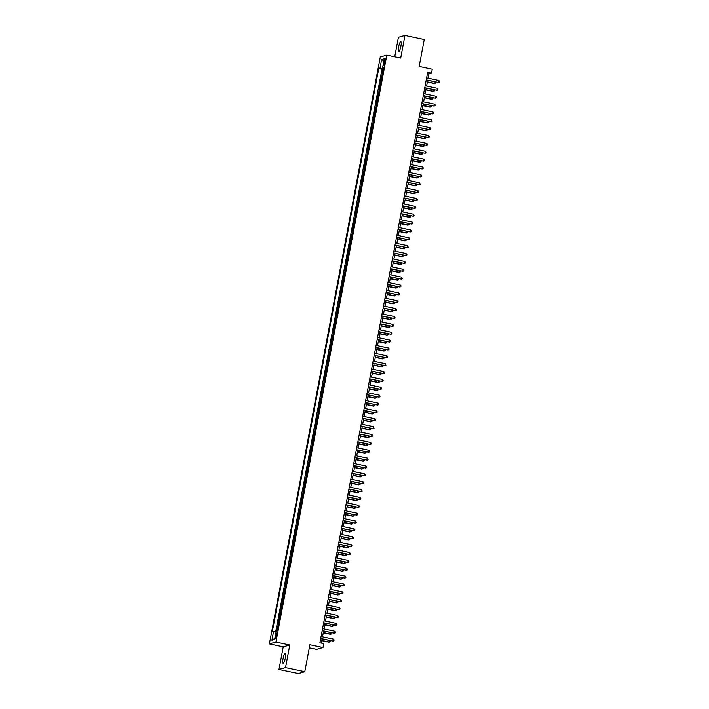 <?xml version="1.0" encoding="UTF-8"?>
<svg xmlns="http://www.w3.org/2000/svg" width="709" height="709" viewBox="0 0 709 709"><rect width="100%" height="100%" fill="white"/><g stroke="black" fill="none" stroke-linecap="round" stroke-linejoin="round"><path stroke-width="1.06" d="M285.31 658.005A5.149 1.046 -78.1 0 0 285.248 653.281A5.149 1.046 -78.1 0 0 283.051 658.643A5.149 1.046 -78.1 0 0 283.113 663.367A5.149 1.046 -78.1 0 0 285.31 658.005M400.895 46.28A5.149 1.046 -78.1 0 0 400.833 41.556A5.149 1.046 -78.1 0 0 398.635 46.918A5.149 1.046 -78.1 0 0 398.697 51.642A5.149 1.046 -78.1 0 0 400.895 46.28M276.661 635.911A2.579 0.523 -78.1 0 0 276.625 633.545A2.579 0.523 -78.1 0 0 275.526 636.23A2.579 0.523 -78.1 0 0 275.562 638.587A2.579 0.523 -78.1 0 0 276.661 635.911M309.301 647.866L316.453 649.373L323.003 647.539L323.747 643.604L319.892 642.788L427.669 72.362L431.524 73.178L432.268 69.243L419.161 66.478L424.248 39.527L404.972 35.45L398.423 37.285L394.736 56.809M278.974 669.473L298.25 673.55L304.799 671.715L285.523 667.63L289.795 645.013L275.916 642.079L269.367 643.914L283.245 646.856L278.974 669.473L285.523 667.63M275.916 642.079L386.822 55.134L380.272 56.977L269.367 643.914M382.674 73.612L381.672 73.825L382.559 69.101L383.489 69.296M382.08 76.758L381.079 76.971L382 77.166M381.079 76.971L380.184 81.686L381.185 81.482M379.696 89.343L378.695 89.556L379.59 84.832L380.511 85.036M378.216 97.213L377.206 97.425L378.101 92.702L379.031 92.897M376.727 105.083L375.726 105.295L376.612 100.572L377.543 100.767M375.238 112.953L374.237 113.156L375.132 108.442L376.054 108.637M373.749 120.814L372.748 121.026L373.643 116.311L374.565 116.506M372.269 128.683L371.259 128.896L372.154 124.172L373.085 124.367M370.78 136.553L369.779 136.766L370.665 132.042L371.596 132.237M369.292 144.423L368.29 144.627L369.185 139.912L370.107 140.107M367.811 152.284L366.801 152.497L367.696 147.782L368.618 147.977M366.323 160.154L365.312 160.367L366.207 155.643L367.138 155.838M364.834 168.024L363.832 168.237L364.718 163.513L365.649 163.708M363.345 175.894L362.343 176.107L363.238 171.383L364.16 171.578M361.865 183.764L360.854 183.968L361.75 179.253L362.671 179.448M360.376 191.625L359.366 191.838L360.261 187.114L361.191 187.318M358.887 199.495L357.885 199.708L358.772 194.984L359.702 195.179M357.398 207.365L356.397 207.577L357.292 202.854L358.213 203.049M355.918 215.235L354.908 215.439L355.803 210.724L356.733 210.919M354.429 223.096L353.428 223.308L354.314 218.594L355.244 218.789M352.94 230.966L351.939 231.178L352.825 226.455L353.756 226.65M351.451 238.836L350.45 239.048L351.345 234.324L352.267 234.519M349.971 246.705L348.961 246.918L349.856 242.194L350.787 242.389M348.482 254.566L347.481 254.779L348.367 250.064L349.298 250.259M346.993 262.436L345.992 262.649L346.878 257.925L347.809 258.129M345.505 270.306L344.503 270.519L345.398 265.795L346.32 265.99M344.025 278.176L343.014 278.389L343.909 273.665L344.84 273.86M342.536 286.046L341.534 286.25L342.42 281.535L343.351 281.73M341.047 293.907L340.045 294.12L340.932 289.396L341.862 289.6M339.558 301.777L338.556 301.99L339.451 297.266L340.373 297.461M338.078 309.647L337.067 309.86L337.963 305.136L338.893 305.331M336.589 317.517L335.587 317.721L336.474 313.006L337.404 313.201M335.1 325.378L334.099 325.591L334.985 320.876L335.915 321.071M333.611 333.248L332.61 333.46L333.505 328.737L334.426 328.932M332.131 341.118L331.121 341.33L332.016 336.607L332.946 336.802M330.642 348.988L329.641 349.2L330.527 344.477L331.457 344.671M329.153 356.857L328.152 357.061L329.038 352.346L329.969 352.541M327.664 364.718L326.663 364.931L327.558 360.207L328.48 360.411M326.184 372.588L325.174 372.801L326.069 368.077L327 368.272M324.695 380.458L323.694 380.671L324.58 375.947L325.511 376.142M323.207 388.328L322.205 388.532L323.091 383.817L324.022 384.012M321.718 396.189L320.716 396.402L321.611 391.687L322.533 391.882M320.238 404.059L319.227 404.272L320.122 399.548L321.053 399.743M318.749 411.929L317.747 412.142L318.633 407.418L319.564 407.613M317.26 419.799L316.258 420.012L317.153 415.288L318.075 415.483M315.771 427.66L314.769 427.873L315.665 423.158L316.586 423.353M314.291 435.53L313.281 435.743L314.176 431.019L315.106 431.223M312.802 443.4L311.8 443.612L312.687 438.889L313.617 439.084M311.313 451.27L310.312 451.482L311.207 446.759L312.128 446.954M309.824 459.14L308.823 459.343L309.718 454.629L310.639 454.824M308.344 467.001L307.334 467.213L308.229 462.49L309.159 462.693M306.855 474.87L305.854 475.083L306.74 470.359L307.671 470.554M305.366 482.74L304.365 482.953L305.26 478.229L306.182 478.424M303.877 490.61L302.876 490.814L303.771 486.099L304.693 486.294M302.397 498.471L301.387 498.684L302.282 493.969L303.213 494.164M300.908 506.341L299.907 506.554L300.793 501.83L301.724 502.025M299.42 514.211L298.418 514.424L299.313 509.7L300.235 509.895M297.931 522.081L296.929 522.294L297.824 517.57L298.746 517.765M296.451 529.951L295.44 530.155L296.335 525.44L297.266 525.635M294.962 537.812L293.96 538.025L294.847 533.301L295.777 533.505M293.473 545.682L292.471 545.895L293.366 541.171L294.288 541.366M291.984 553.552L290.982 553.764L291.878 549.041L292.799 549.236M290.504 561.422L289.494 561.625L290.389 556.911L291.319 557.106M289.015 569.283L288.014 569.495L288.9 564.781L289.83 564.976M287.526 577.153L286.525 577.365L287.42 572.642L288.341 572.837M286.037 585.022L285.036 585.235L285.931 580.511L286.853 580.706M284.557 592.892L283.547 593.096L284.442 588.381L285.373 588.576M283.068 600.753L282.067 600.966L282.953 596.251L283.884 596.446M281.579 608.623L280.578 608.836L281.473 604.112L282.395 604.307M280.09 616.493L279.089 616.706L279.984 611.982L280.906 612.177M278.61 624.363L277.6 624.576L278.495 619.852L279.426 620.047M384.234 61.001L383.906 62.729A2.499 0.505 -78.1 0 0 383.941 65.015A2.499 0.505 -78.1 0 0 385.005 62.427L385.333 60.69A2.499 0.505 -78.1 0 0 385.297 58.404A2.499 0.505 -78.1 0 0 384.234 61.001L385.235 61.213M383.604 68.667L378.73 68.578L272.283 631.923L273.523 631.577L271.893 640.227L274.578 639.474L276.218 630.815L277.449 630.469L383.897 67.133L382.656 67.479L383.755 67.869M379.971 68.232L381.602 59.583L384.296 58.82L382.656 67.479M382.559 69.101L381.965 69.269L275.668 631.834M278.017 627.509L277.006 627.722L276.439 630.753M278.495 619.852L279.497 619.639M279.984 611.982L280.986 611.77M281.473 604.112L282.474 603.908M282.953 596.251L283.963 596.039M284.442 588.381L285.443 588.169M285.931 580.511L286.932 580.299M287.42 572.642L288.421 572.429M288.9 564.781L289.91 564.568M290.389 556.911L291.39 556.698M291.878 549.041L292.879 548.828M293.366 541.171L294.368 540.958M294.847 533.301L295.857 533.097M296.335 525.44L297.337 525.227M297.824 517.57L298.826 517.357M299.313 509.7L300.315 509.487M300.793 501.83L301.804 501.626M302.282 493.969L303.284 493.756M303.771 486.099L304.773 485.887M305.26 478.229L306.261 478.017M306.74 470.359L307.75 470.147M308.229 462.49L309.23 462.286M309.718 454.629L310.719 454.416M311.207 446.759L312.208 446.546M312.687 438.889L313.697 438.676M314.176 431.019L315.177 430.815M315.665 423.158L316.666 422.945M317.153 415.288L318.155 415.075M318.633 407.418L319.644 407.205M320.122 399.548L321.124 399.344M321.611 391.687L322.613 391.474M323.091 383.817L324.102 383.604M324.58 375.947L325.591 375.735M326.069 368.077L327.071 367.865M327.558 360.207L328.559 360.004M329.038 352.346L330.048 352.134M330.527 344.477L331.537 344.264M332.016 336.607L333.017 336.394M333.505 328.737L334.506 328.533M334.985 320.876L335.995 320.663M336.474 313.006L337.475 312.793M337.963 305.136L338.964 304.923M339.451 297.266L340.453 297.053M340.932 289.396L341.942 289.192M342.42 281.535L343.422 281.322M343.909 273.665L344.911 273.452M345.398 265.795L346.4 265.583M346.878 257.925L347.889 257.721M348.367 250.064L349.369 249.852M349.856 242.194L350.858 241.982M351.345 234.324L352.346 234.112M352.825 226.455L353.835 226.251M354.314 218.594L355.315 218.381M355.803 210.724L356.804 210.511M357.292 202.854L358.293 202.641M358.772 194.984L359.782 194.771M360.261 187.114L361.262 186.91M361.75 179.253L362.751 179.04M363.238 171.383L364.24 171.17M364.718 163.513L365.729 163.3M366.207 155.643L367.209 155.439M367.696 147.782L368.698 147.569M369.185 139.912L370.187 139.7M370.665 132.042L371.676 131.83M372.154 124.172L373.156 123.96M373.643 116.311L374.644 116.099M375.132 108.442L376.133 108.229M376.612 100.572L377.622 100.359M378.101 92.702L379.102 92.489M379.59 84.832L380.591 84.628M323.003 647.539L309.895 644.765L304.799 671.715M386.822 55.134L400.7 58.067L404.972 35.45M428.068 78.194L428.874 73.922L431.524 73.178M321.328 643.09L322.099 638.986M322.515 636.815L323.588 631.125M323.995 628.945L325.077 623.255M325.484 621.075L326.565 615.385M326.973 613.214L328.045 607.516M328.462 605.344L329.534 599.654M329.942 597.474L331.023 591.785M331.431 589.604L332.512 583.915M332.92 581.734L333.992 576.045M334.409 573.873L335.481 568.184M335.889 566.004L336.97 560.314M337.378 558.134L338.459 552.444M338.867 550.264L339.939 544.574M340.355 542.403L341.428 536.704M341.835 534.533L342.917 528.843M343.324 526.663L344.406 520.973M344.813 518.793L345.886 513.103M346.302 510.932L347.375 505.233M347.782 503.062L348.863 497.372M349.271 495.192L350.352 489.502M350.76 487.322L351.832 481.633M352.249 479.452L353.321 473.763M353.729 471.591L354.81 465.893M355.218 463.721L356.29 458.032M356.707 455.852L357.779 450.162M358.196 447.982L359.268 442.292M359.676 440.121L360.757 434.422M361.165 432.251L362.237 426.561M362.654 424.381L363.726 418.691M364.142 416.511L365.215 410.821M365.622 408.65L366.704 402.951M367.111 400.78L368.184 395.09M368.6 392.91L369.673 387.22M370.089 385.04L371.161 379.35M371.569 377.17L372.65 371.481M373.058 369.309L374.13 363.611M374.547 361.439L375.619 355.75M376.036 353.569L377.108 347.88M377.516 345.7L378.597 340.01M379.005 337.839L380.077 332.14M380.494 329.969L381.566 324.279M381.983 322.099L383.055 316.409M383.463 314.229L384.544 308.539M384.952 306.359L386.024 300.669M386.44 298.498L387.513 292.808M387.929 290.628L389.002 284.938M389.409 282.758L390.491 277.068M390.898 274.888L391.971 269.198M392.387 267.027L393.46 261.329M393.876 259.157L394.948 253.468M395.356 251.287L396.437 245.598M396.845 243.417L397.917 237.728M398.334 235.556L399.406 229.858M399.823 227.686L400.895 221.997M401.303 219.817L402.384 214.127M402.792 211.947L403.864 206.257M404.281 204.077L405.353 198.387M405.77 196.216L406.842 190.517M407.25 188.346L408.331 182.656M408.738 180.476L409.811 174.786M410.227 172.606L411.3 166.916M411.716 164.745L412.789 159.046M413.196 156.875L414.278 151.185M414.685 149.005L415.758 143.315M416.174 141.135L417.247 135.446M417.654 133.265L418.735 127.576M419.143 125.404L420.224 119.715M420.632 117.534L421.704 111.845M422.121 109.665L423.193 103.975M423.601 101.795L424.682 96.105M425.09 93.934L426.171 88.235M426.579 86.064L427.651 80.374M427.43 73.621L428.874 73.922M381.965 69.269L378.73 68.578M277.006 627.722L277.937 627.917M273.523 631.577L276.014 631.87M383.702 61.94L381.602 59.583M271.893 640.227L274.773 638.463M289.795 645.013L283.245 646.856M426.215 80.064L438.508 82.448L426.251 79.86M438.88 80.48L439.633 81.322L439.483 82.111L438.508 82.448L438.88 80.48L426.623 77.893M427.341 82.049L434.52 83.565L435.246 81.978M427.376 81.836L434.963 83.44L435.946 83.104L435.92 82.12M424.726 87.934L437.019 90.318L424.771 87.721M437.391 88.35L438.002 89.972L437.019 90.318L437.391 88.35L425.143 85.762M423.246 95.804L435.53 98.188L423.282 95.591M435.902 96.22L436.664 97.053L436.514 97.842L435.53 98.188L435.902 96.22L423.654 93.623M421.758 103.674L434.041 106.049L421.793 103.461M434.413 104.081L435.175 104.923L435.025 105.712L434.041 106.049L434.413 104.081L422.165 101.493M420.269 111.535L432.561 113.919L420.304 111.331M432.933 111.951L433.686 112.793L433.536 113.582L432.561 113.919L432.933 111.951L420.676 109.363M425.852 89.91L433.039 91.434L433.757 89.848M425.887 89.706L433.483 91.31L434.457 90.965L434.431 89.99M424.363 97.78L431.551 99.304L432.268 97.709M424.407 97.576L431.994 99.18L432.969 98.835L432.942 97.851M422.874 105.65L430.062 107.174L430.78 105.579M422.918 105.437L430.505 107.041L431.489 106.704L431.462 105.721M421.394 113.52L428.573 115.035L429.299 113.449M421.43 113.307L429.016 114.911L430 114.574L429.973 113.591M418.78 119.404L431.072 121.788L418.824 119.201M431.444 119.821L432.056 121.443L431.072 121.788L431.444 119.821L419.196 117.233M419.905 121.39L427.093 122.905L427.811 121.319M419.941 121.177L427.536 122.781L428.511 122.444L428.484 121.461M417.3 127.274L429.583 129.658L417.335 127.062M429.955 127.691L430.717 128.524L430.567 129.313L429.583 129.658L429.955 127.691L417.707 125.094M418.416 129.251L425.604 130.775L426.322 129.18M418.461 129.047L426.047 130.651L427.022 130.305L426.995 129.33M415.811 135.144L428.094 137.519L415.846 134.932M428.466 135.552L429.229 136.394L429.078 137.183L428.094 137.519L428.466 135.552L416.218 132.964M416.927 137.121L424.115 138.645L424.833 137.05M416.972 136.908L424.558 138.521L425.542 138.175L425.515 137.192M414.322 143.014L426.614 145.389L414.366 142.801M426.986 143.422L427.74 144.264L427.589 145.053L426.614 145.389L426.986 143.422L414.73 140.834M415.447 144.99L422.626 146.506L423.353 144.92M415.483 144.778L423.069 146.382L424.053 146.045L424.026 145.061M412.833 150.875L425.125 153.259L412.877 150.671M425.497 151.292L426.109 152.922L425.125 153.259L425.497 151.292L413.25 148.704M413.959 152.86L421.146 154.376L421.864 152.79M413.994 152.648L421.589 154.252L422.564 153.915L422.537 152.931M411.353 158.745L423.636 161.129L411.388 158.532M424.009 159.162L424.771 160.004L424.62 160.783L423.636 161.129L424.009 159.162L411.761 156.565M412.47 160.721L419.657 162.246L420.375 160.651M412.514 160.518L420.1 162.122L421.084 161.776L421.049 160.801M409.864 166.615L422.147 168.999L409.899 166.402M422.52 167.032L423.282 167.865L423.131 168.653L422.147 168.999L422.52 167.032L410.272 164.435M410.981 168.591L418.168 170.116L418.886 168.52M411.025 168.387L418.611 169.992L419.595 169.646L419.568 168.662M408.375 174.485L420.667 176.86L408.419 174.272M421.04 174.893L421.793 175.735L421.642 176.523L420.667 176.86L421.04 174.893L408.783 172.305M409.501 176.461L416.679 177.977L417.406 176.39M409.536 176.249L417.122 177.853L418.106 177.516L418.08 176.532M406.886 182.346L419.179 184.73L406.931 182.142M419.551 182.762L420.162 184.393L419.179 184.73L419.551 182.762L407.303 180.175M408.012 184.331L415.199 185.847L415.917 184.26M408.047 184.118L415.642 185.723L416.617 185.386L416.591 184.402M405.406 190.216L417.69 192.6L405.442 190.012M418.062 190.632L418.824 191.474L418.673 192.254L417.69 192.6L418.062 190.632L405.814 188.045M406.523 192.201L413.71 193.717L414.428 192.13M406.567 191.988L414.153 193.592L415.137 193.256L415.102 192.272M403.917 198.086L416.201 200.47L403.953 197.873M416.573 198.502L417.335 199.335L417.184 200.124L416.201 200.47L416.573 198.502L404.325 195.906M405.034 200.062L412.221 201.586L412.939 199.991M405.078 199.858L412.665 201.462L413.648 201.117L413.622 200.133M402.428 205.956L414.721 208.331L402.473 205.743M415.093 206.363L415.846 207.205L415.696 207.994L414.721 208.331L415.093 206.363L402.836 203.775M403.554 207.932L410.733 209.456L411.459 207.861M403.589 207.719L411.176 209.332L412.159 208.987L412.133 208.003M400.939 213.817L413.232 216.201L400.984 213.613M413.604 214.233L414.216 215.864L413.232 216.201L413.604 214.233L401.356 211.645M402.065 215.802L409.253 217.317L409.97 215.731M402.1 215.589L409.696 217.193L410.671 216.857L410.644 215.873M399.459 221.687L411.743 224.071L399.495 221.483M412.115 222.103L412.877 222.945L412.727 223.725L411.743 224.071L412.115 222.103L399.867 219.515M400.576 223.672L407.764 225.187L408.481 223.601M400.62 223.459L408.207 225.063L409.19 224.726L409.155 223.743M397.971 229.556L410.254 231.94L398.006 229.344M410.626 229.973L411.388 230.806L411.238 231.595L410.254 231.94L410.626 229.973L398.378 227.376M399.087 231.533L406.275 233.057L406.993 231.462M399.132 231.329L406.718 232.933L407.702 232.587L407.675 231.613M396.482 237.426L408.774 239.802L396.526 237.214M409.146 237.843L409.899 238.676L409.749 239.465L408.774 239.802L409.146 237.843L396.889 235.246M397.607 239.403L404.786 240.927L405.513 239.332M397.643 239.199L405.229 240.803L406.213 240.457L406.186 239.474M394.993 245.296L407.285 247.671L395.037 245.084M407.657 245.704L408.269 247.335L407.285 247.671L407.657 245.704L395.409 243.116M396.118 247.273L403.306 248.788L404.024 247.202M396.154 247.06L403.749 248.664L404.724 248.327L404.697 247.344M393.513 253.157L405.796 255.541L393.548 252.953M406.168 253.574L406.931 254.416L406.78 255.205L405.796 255.541L406.168 253.574L393.92 250.986M394.629 255.143L401.817 256.658L402.535 255.072M394.674 254.93L402.26 256.534L403.244 256.197L403.208 255.213M392.024 261.027L404.307 263.411L392.059 260.815M404.679 261.444L405.442 262.286L405.291 263.066L404.307 263.411L404.679 261.444L392.432 258.856M393.141 263.004L400.328 264.528L401.046 262.933M393.185 262.8L400.771 264.404L401.755 264.058L401.728 263.083M390.535 268.897L402.827 271.281L390.579 268.684M403.199 269.314L403.953 270.147L403.802 270.935L402.827 271.281L403.199 269.314L390.943 266.717M391.66 270.873L398.839 272.398L399.566 270.803M391.696 270.67L399.282 272.274L400.266 271.928L400.239 270.944M389.046 276.767L401.338 279.142L389.09 276.554M401.711 277.175L402.322 278.805L401.338 279.142L401.711 277.175L389.463 274.587M387.566 284.628L399.849 287.012L387.601 284.424M400.222 285.045L400.984 285.887L400.833 286.675L399.849 287.012L400.222 285.045L387.974 282.457M386.077 292.498L398.369 294.882L386.113 292.294M398.733 292.914L399.495 293.756L399.344 294.536L398.369 294.882L398.733 292.914L386.485 290.327M390.172 278.743L397.359 280.259L398.077 278.672M390.207 278.531L397.802 280.135L398.777 279.798L398.75 278.814M388.683 286.613L395.87 288.129L396.588 286.542M388.727 286.401L396.313 288.005L397.297 287.668L397.262 286.684M387.194 294.483L394.381 295.999L395.099 294.412M387.238 294.27L394.824 295.875L395.808 295.538L395.782 294.554M384.588 300.368L396.88 302.752L384.632 300.155M397.253 300.784L398.006 301.617L397.855 302.406L396.88 302.752L397.253 300.784L385.005 298.188M385.714 302.344L392.892 303.869L393.619 302.273M385.749 302.14L393.335 303.744L394.319 303.399L394.293 302.415M383.099 308.238L395.392 310.613L383.144 308.025M395.764 308.645L396.526 309.487L396.375 310.276L395.392 310.613L395.764 308.645L383.516 306.058M384.225 310.214L391.412 311.738L392.13 310.143M384.26 310.001L391.855 311.614L392.83 311.269L392.804 310.285M381.619 316.099L393.903 318.483L381.655 315.895M394.275 316.515L395.037 317.357L394.886 318.146L393.903 318.483L394.275 316.515L382.027 313.927M382.736 318.084L389.923 319.599L390.641 318.013M382.78 317.871L390.367 319.475L391.35 319.139L391.315 318.155M380.13 323.969L392.423 326.353L380.166 323.765M392.786 324.385L393.548 325.227L393.398 326.007L392.423 326.353L392.786 324.385L380.538 321.797M381.247 325.954L388.435 327.469L389.152 325.883M381.291 325.741L388.878 327.345L389.861 327.009L389.835 326.025M378.641 331.839L390.934 334.223L378.686 331.626M391.306 332.255L391.917 333.877L390.934 334.223L391.306 332.255L379.058 329.658M379.767 333.815L386.946 335.339L387.672 333.744M379.802 333.611L387.389 335.215L388.372 334.87L388.346 333.895M377.153 339.708L389.445 342.084L377.197 339.496M389.817 340.125L390.579 340.958L390.429 341.747L389.445 342.084L389.817 340.125L377.569 337.528M378.278 341.685L385.466 343.209L386.183 341.614M378.314 341.481L385.909 343.085L386.884 342.739L386.857 341.756M375.673 347.578L387.956 349.954L375.708 347.366M388.328 347.986L389.09 348.828L388.94 349.617L387.956 349.954L388.328 347.986L376.08 345.398M376.789 349.555L383.977 351.07L384.695 349.484M376.833 349.342L384.42 350.946L385.404 350.609L385.368 349.626M374.184 355.439L386.476 357.823L374.219 355.236M386.839 355.856L387.601 356.698L387.451 357.487L386.476 357.823L386.839 355.856L374.591 353.268M375.3 357.425L382.488 358.94L383.206 357.354M375.345 357.212L382.931 358.816L383.915 358.479L383.888 357.496M372.695 363.309L384.987 365.693L372.739 363.097M385.359 363.726L385.971 365.348L384.987 365.693L385.359 363.726L373.111 361.138M373.82 365.295L380.999 366.81L381.726 365.224M373.856 365.082L381.442 366.686L382.426 366.349L382.399 365.365M371.206 371.179L383.498 373.563L371.25 370.967M383.87 371.596L384.632 372.429L384.482 373.218L383.498 373.563L383.87 371.596L371.622 368.999M372.331 373.156L379.519 374.68L380.237 373.085M372.367 372.952L379.962 374.556L380.937 374.21L380.91 373.226M369.726 379.049L382.009 381.424L369.761 378.836M382.381 379.457L383.144 380.299L382.993 381.087L382.009 381.424L382.381 379.457L370.133 376.869M370.842 381.025L378.03 382.55L378.748 380.955M370.887 380.813L378.473 382.426L379.457 382.08L379.421 381.096M368.237 386.91L380.529 389.294L368.272 386.706M380.893 387.327L381.655 388.169L381.504 388.957L380.529 389.294L380.893 387.327L368.645 384.739M369.354 388.895L376.541 390.411L377.259 388.824M369.398 388.683L376.984 390.287L377.968 389.95L377.941 388.966M366.748 394.78L379.04 397.164L366.792 394.576M379.412 395.197L380.024 396.818L379.04 397.164L379.412 395.197L367.165 392.609M367.874 396.765L375.052 398.281L375.779 396.694M367.909 396.553L375.495 398.157L376.479 397.82L376.452 396.836M365.259 402.65L377.551 405.034L365.303 402.437M377.924 403.067L378.686 403.9L378.535 404.688L377.551 405.034L377.924 403.067L365.676 400.47M366.385 404.626L373.572 406.151L374.29 404.555M366.42 404.422L374.015 406.027L374.99 405.681L374.964 404.706M363.779 410.52L376.062 412.895L363.814 410.307M376.435 410.928L377.197 411.769L377.046 412.558L376.062 412.895L376.435 410.928L364.187 408.34M364.896 412.496L372.083 414.021L372.801 412.425M364.94 412.292L372.526 413.896L373.51 413.551L373.475 412.567M362.29 418.39L374.582 420.765L362.326 418.177M374.955 418.797L375.708 419.639L375.557 420.428L374.582 420.765L374.955 418.797L362.698 416.21M363.407 420.366L370.594 421.882L371.312 420.295M363.451 420.153L371.037 421.758L372.021 421.421L371.995 420.437M360.801 426.251L373.094 428.635L360.846 426.047M373.466 426.667L374.077 428.298L373.094 428.635L373.466 426.667L361.218 424.079M361.927 428.236L369.105 429.751L369.832 428.165M361.962 428.023L369.549 429.627L370.532 429.291L370.506 428.307M359.312 434.121L371.605 436.505L359.357 433.908M371.977 434.537L372.739 435.379L372.588 436.159L371.605 436.505L371.977 434.537L359.729 431.949M360.438 436.097L367.625 437.621L368.343 436.026M360.473 435.893L368.068 437.497L369.043 437.152L369.017 436.177M357.832 441.991L370.116 444.375L357.868 441.778M370.488 442.407L371.25 443.24L371.099 444.029L370.116 444.375L370.488 442.407L358.24 439.81M358.949 443.967L366.136 445.491L366.854 443.896M358.993 443.763L366.58 445.367L367.563 445.022L367.528 444.038M356.343 449.861L368.636 452.236L356.379 449.648M369.008 450.268L369.761 451.11L369.611 451.899L368.636 452.236L369.008 450.268L356.751 447.68M357.469 451.837L364.648 453.352L365.365 451.766M357.504 451.624L365.091 453.228L366.074 452.891L366.048 451.908M354.854 457.722L367.147 460.106L354.899 457.518M367.519 458.138L368.131 459.769L367.147 460.106L367.519 458.138L355.271 455.55M355.98 459.707L363.168 461.222L363.885 459.636M356.015 459.494L363.602 461.098L364.586 460.761L364.559 459.778M353.366 465.591L365.658 467.975L353.41 465.388M366.03 466.008L366.792 466.85L366.642 467.63L365.658 467.975L366.03 466.008L353.782 463.42M354.491 467.577L361.679 469.092L362.396 467.506M354.527 467.364L362.122 468.968L363.097 468.631L363.07 467.648M351.886 473.461L364.169 475.845L351.921 473.249M364.541 473.878L365.303 474.711L365.153 475.5L364.169 475.845L364.541 473.878L352.293 471.281M353.002 475.438L360.19 476.962L360.908 475.367M353.047 475.234L360.633 476.838L361.617 476.492L361.59 475.509M350.397 481.331L362.689 483.706L350.432 481.119M363.061 481.739L363.814 482.581L363.664 483.37L362.689 483.706L363.061 481.739L350.804 479.151M351.522 483.308L358.701 484.832L359.419 483.237M351.558 483.095L359.144 484.708L360.128 484.362L360.101 483.378M348.908 489.192L361.2 491.576L348.952 488.988M361.572 489.609L362.184 491.24L361.2 491.576L361.572 489.609L349.324 487.021M350.033 491.177L357.221 492.693L357.939 491.107M350.069 490.965L357.655 492.569L358.639 492.232L358.612 491.248M347.419 497.062L359.711 499.446L347.463 496.858M360.083 497.479L360.846 498.321L360.695 499.101L359.711 499.446L360.083 497.479L347.835 494.891M348.544 499.047L355.732 500.563L356.45 498.976M348.58 498.835L356.175 500.439L357.15 500.102L357.123 499.118M345.939 504.932L358.222 507.316L345.974 504.719M358.594 505.349L359.357 506.182L359.206 506.97L358.222 507.316L358.594 505.349L346.346 502.752M347.055 506.908L354.243 508.433L354.961 506.838M347.1 506.705L354.686 508.309L355.67 507.963L355.643 506.988M344.45 512.802L356.742 515.177L344.485 512.589M357.114 513.219L357.868 514.052L357.717 514.84L356.742 515.177L357.114 513.219L344.858 510.622M345.575 514.778L352.754 516.303L353.472 514.707M345.611 514.574L353.197 516.179L354.181 515.833L354.154 514.849M342.961 520.672L355.253 523.047L343.005 520.459M355.626 521.08L356.237 522.71L355.253 523.047L355.626 521.08L343.378 518.492M344.087 522.648L351.274 524.164L351.992 522.577M344.122 522.436L351.708 524.04L352.692 523.703L352.665 522.719M341.472 528.533L353.764 530.917L341.516 528.329M354.137 528.949L354.899 529.791L354.748 530.58L353.764 530.917L354.137 528.949L341.889 526.362M342.598 530.518L349.785 532.034L350.503 530.447M342.642 530.305L350.228 531.91L351.203 531.573L351.177 530.589M339.992 536.403L352.276 538.787L340.028 536.19M352.648 536.819L353.41 537.661L353.259 538.441L352.276 538.787L352.648 536.819L340.4 534.231M341.109 538.388L348.296 539.904L349.014 538.317M341.153 538.175L348.739 539.779L349.723 539.434L349.697 538.459M338.503 544.273L350.795 546.657L338.539 544.06M351.168 544.689L351.921 545.522L351.77 546.311L350.795 546.657L351.168 544.689L338.911 542.093M339.629 546.249L346.807 547.773L347.525 546.178M339.664 546.045L347.25 547.649L348.234 547.304L348.208 546.32M337.014 552.143L349.307 554.518L337.059 551.93M349.679 552.55L350.29 554.181L349.307 554.518L349.679 552.55L337.431 549.962M338.14 554.119L345.327 555.643L346.045 554.048M338.175 553.906L345.762 555.51L346.745 555.174L346.719 554.19M335.525 560.004L347.818 562.388L335.57 559.8M348.19 560.42L348.952 561.262L348.801 562.051L347.818 562.388L348.19 560.42L335.942 557.832M336.651 561.989L343.838 563.504L344.556 561.918M336.695 561.776L344.282 563.38L345.256 563.043L345.23 562.06M334.045 567.874L346.329 570.258L334.081 567.67M346.701 568.29L347.463 569.132L347.313 569.912L346.329 570.258L346.701 568.29L334.453 565.702M335.162 569.859L342.35 571.374L343.067 569.788M335.206 569.646L342.793 571.25L343.776 570.913L343.75 569.93M332.556 575.743L344.849 578.127L332.592 575.531M345.221 576.16L345.974 576.993L345.824 577.782L344.849 578.127L345.221 576.16L332.964 573.563M333.682 577.72L340.861 579.244L341.578 577.649M333.717 577.516L341.304 579.12L342.287 578.774L342.261 577.8M331.068 583.613L343.36 585.989L331.112 583.401M343.732 584.021L344.344 585.652L343.36 585.989L343.732 584.021L331.484 581.433M332.193 585.59L339.381 587.114L340.098 585.519M332.229 585.377L339.815 586.99L340.799 586.644L340.772 585.661M329.588 591.483L341.871 593.858L329.623 591.271M342.243 591.891L343.005 592.733L342.855 593.522L341.871 593.858L342.243 591.891L329.995 589.303M330.704 593.46L337.892 594.975L338.61 593.389M330.748 593.247L338.335 594.851L339.31 594.514L339.283 593.53M328.099 599.344L340.382 601.728L328.134 599.14M340.754 599.761L341.516 600.603L341.366 601.392L340.382 601.728L340.754 599.761L328.506 597.173M329.215 601.329L336.403 602.845L337.121 601.259M329.26 601.117L336.846 602.721L337.83 602.384L337.803 601.4M326.61 607.214L338.902 609.598L326.645 607.001M339.274 607.631L340.028 608.473L339.877 609.253L338.902 609.598L339.274 607.631L327.017 605.034M327.735 609.191L334.914 610.715L335.641 609.12M327.771 608.987L335.357 610.591L336.341 610.245L336.314 609.27M325.121 615.084L337.413 617.468L325.165 614.871M337.785 615.501L338.397 617.122L337.413 617.468L337.785 615.501L325.537 612.904M326.246 617.06L333.434 618.585L334.152 616.99M326.282 616.857L333.877 618.461L334.852 618.115L334.825 617.131M323.641 622.954L335.924 625.329L323.676 622.741M336.296 623.362L337.059 624.204L336.908 624.992L335.924 625.329L336.296 623.362L324.048 620.774M324.757 624.93L331.945 626.446L332.663 624.859M324.802 624.718L332.388 626.322L333.363 625.985L333.336 625.001M322.152 630.815L334.435 633.199L322.187 630.611M334.808 631.232L335.57 632.074L335.419 632.862L334.435 633.199L334.808 631.232L322.56 628.644M323.269 632.8L330.456 634.316L331.174 632.729M323.313 632.588L330.899 634.192L331.883 633.855L331.856 632.871M320.663 638.685L332.955 641.069L320.698 638.481M333.327 639.101L334.081 639.943L333.93 640.723L332.955 641.069L333.327 639.101L321.071 636.514M321.789 640.67L328.967 642.186L329.694 640.599M321.824 640.457L329.41 642.062L330.394 641.725L330.367 640.741M381.717 76.785L382.319 73.639M277.653 627.536L278.247 624.39M279.142 619.666L279.736 616.52M280.631 611.805L281.225 608.659M282.111 603.935L282.714 600.789M283.6 596.065L284.194 592.919M285.089 588.195L285.683 585.049M286.578 580.334L287.172 577.179M288.058 572.464L288.66 569.318M289.547 564.594L290.141 561.448M291.036 556.725L291.629 553.578M292.525 548.863L293.118 545.708M294.005 540.994L294.607 537.847M295.493 533.124L296.087 529.977M296.982 525.254L297.576 522.108M298.471 517.384L299.065 514.238M299.951 509.523L300.554 506.377M301.44 501.653L302.034 498.507M302.929 493.783L303.523 490.637M304.418 485.913L305.012 482.767M305.898 478.052L306.501 474.897M307.387 470.182L307.981 467.036M308.876 462.312L309.47 459.166M310.365 454.442L310.959 451.296M311.845 446.573L312.447 443.426M313.334 438.711L313.927 435.565M314.823 430.842L315.416 427.695M316.311 422.972L316.905 419.825M317.792 415.102L318.385 411.956M319.28 407.241L319.874 404.095M320.769 399.371L321.363 396.225M322.258 391.501L322.852 388.355M323.738 383.631L324.332 380.485M325.227 375.77L325.821 372.615M326.716 367.9L327.31 364.754M328.205 360.03L328.799 356.884M329.685 352.16L330.279 349.014M331.174 344.29L331.768 341.144M332.663 336.429L333.257 333.283M334.152 328.559L334.745 325.413M335.632 320.69L336.226 317.543M337.121 312.82L337.714 309.673M338.61 304.959L339.203 301.804M340.098 297.089L340.692 293.943M341.578 289.219L342.172 286.073M343.067 281.349L343.661 278.203M344.556 273.479L345.15 270.333M346.045 265.618L346.639 262.472M347.525 257.748L348.119 254.602M349.014 249.878L349.608 246.732M350.503 242.008L351.097 238.862M351.992 234.147L352.586 231.001M353.472 226.277L354.066 223.131M354.961 218.407L355.555 215.261M356.45 210.538L357.044 207.391M357.939 202.677L358.532 199.521M359.419 194.807L360.012 191.66M360.908 186.937L361.501 183.791M362.396 179.067L362.99 175.921M363.885 171.197L364.479 168.051M365.365 163.336L365.959 160.19M366.854 155.466L367.448 152.32M368.343 147.596L368.937 144.45M369.832 139.726L370.426 136.58M371.312 131.865L371.906 128.71M372.801 123.995L373.395 120.849M374.29 116.125L374.884 112.979M375.77 108.255L376.373 105.109M377.259 100.394L377.853 97.239M378.748 92.525L379.342 89.378M380.237 84.655L380.83 81.508M384.898 62.941L383.906 62.729"/></g></svg>
